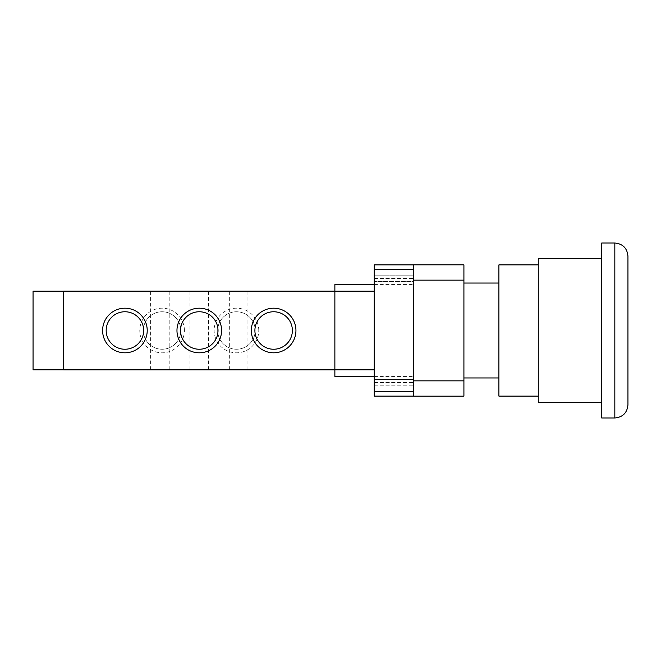 <?xml version="1.0" encoding="UTF-8"?>
<svg xmlns="http://www.w3.org/2000/svg" width="661" height="661" viewBox="0 0 661 661"><rect width="100%" height="100%" fill="white"/><g stroke="black" fill="none" stroke-linecap="round" stroke-linejoin="round"><path stroke-width="0.5" stroke-dasharray="3.31 2.48" d="M498.906 396.113L498.906 264.887M498.906 330.5L498.906 283.04L498.906 330.5M538.277 402.673L538.277 258.327M601.708 417.983L601.708 243.017M627.95 404.863L627.95 256.137M463.915 330.5L463.915 377.96L463.915 330.5M413.612 280.148L413.612 264.846L463.915 264.846L463.915 396.154L413.612 396.154L413.612 280.148L463.915 280.148M334.871 376.431L334.871 291.179L374.242 291.179L334.871 291.129L334.871 369.821L374.242 369.821L374.242 379.464L413.612 379.464L413.612 382.562L413.612 371.994L413.612 379.464L374.242 379.464L374.242 264.887L374.242 396.113L374.242 379.464L374.242 396.113L413.612 396.113L413.612 382.562L413.612 396.113L413.612 391.742L413.612 396.113L374.242 396.113L413.612 396.113M413.612 371.994L413.612 376.431L413.612 371.994L374.242 371.994L413.612 371.994M413.612 269.258L413.612 391.742L413.612 264.887L413.612 269.258L374.242 269.258M413.612 264.887L374.242 264.887L413.612 264.887L374.242 264.887L374.242 275.819L413.612 275.819L413.612 264.887L413.612 278.438L413.612 275.819L374.242 275.819L374.242 369.821L334.871 369.871L334.871 284.569M413.612 281.536L413.612 289.006L413.612 281.536L374.242 281.536L413.612 281.536M413.612 289.006L413.612 284.569L413.612 289.006L374.242 289.006L413.612 289.006M334.871 291.179L374.242 291.179M334.871 369.821L374.242 369.821M63.671 369.821L33.05 369.821L33.05 291.179L63.671 291.179L63.671 369.821L63.671 291.179M199.275 291.129L189.98 291.129L199.275 291.129M199.275 369.871L208.57 369.871L199.275 369.871M159.904 291.129L150.609 291.129L159.904 291.129M159.904 369.871L169.199 369.871L159.904 369.871M238.638 291.129L229.342 291.129L238.638 291.129M238.638 369.871L247.933 369.871L238.638 369.871M258.765 330.5A22.309 22.309 0 0 0 225.302 311.182A22.309 22.309 0 0 0 225.302 349.818A22.309 22.309 0 0 0 258.765 330.5M255.187 330.5A18.731 18.731 0 0 1 227.087 346.728A18.731 18.731 0 0 1 227.087 314.272A18.731 18.731 0 0 1 255.187 330.5A18.731 18.731 0 0 1 227.087 346.728A18.731 18.731 0 0 1 227.087 314.272A18.731 18.731 0 0 1 255.187 330.5M184.402 330.5A22.309 22.309 0 0 0 150.939 311.182A22.309 22.309 0 0 0 150.939 349.818A22.309 22.309 0 0 0 184.402 330.5M180.825 330.5A18.731 18.731 0 0 1 152.724 346.728A18.731 18.731 0 0 1 152.724 314.272A18.731 18.731 0 0 1 180.825 330.5A18.731 18.731 0 0 1 152.724 346.728A18.731 18.731 0 0 1 152.724 314.272A18.731 18.731 0 0 1 180.825 330.5M254.898 330.5A18.731 18.731 0 0 0 282.999 346.728A18.731 18.731 0 0 0 282.999 314.272A18.731 18.731 0 0 0 254.898 330.5M180.536 330.5A18.731 18.731 0 0 0 208.636 346.728A18.731 18.731 0 0 0 208.636 314.272A18.731 18.731 0 0 0 180.536 330.5M106.173 330.5A18.731 18.731 0 0 0 134.274 346.728A18.731 18.731 0 0 0 134.274 314.272A18.731 18.731 0 0 0 106.173 330.5M334.871 369.871L63.671 369.871L63.671 291.129L334.871 291.129M614.829 417.983L614.829 243.017M413.612 380.852L463.915 380.852M374.242 382.562L413.612 382.562L374.242 382.562M374.242 385.181L413.612 385.181L374.242 385.181M374.242 278.438L413.612 278.438L374.242 278.438M374.242 391.742L413.612 391.742M374.242 284.569L413.612 284.569M374.242 376.431L413.612 376.431M208.57 369.871L208.57 291.129M189.98 369.871L189.98 291.129M169.199 369.871L169.199 291.129M150.609 369.871L150.609 291.129M247.933 369.871L247.933 291.129M229.342 369.871L229.342 291.129"/><path stroke-width="0.99" d="M538.277 264.887L498.906 264.887L498.906 396.113L538.277 396.113M601.708 258.327L538.277 258.327L538.277 402.673L601.708 402.673M614.829 243.017L601.708 243.017L601.708 417.983L614.829 417.983C622.794 417.207 627.173 412.836 627.95 404.863L627.95 256.137C627.173 248.164 622.794 243.793 614.829 243.017L614.829 417.983M413.612 380.852L413.612 396.154L463.915 396.154L463.915 264.846L413.612 264.846L413.612 380.852L463.915 380.852M374.242 284.569L334.871 284.569L334.871 376.431L374.242 376.431M334.871 369.821L374.242 369.821M413.612 396.113L374.242 396.113L374.242 264.887L413.612 264.887M334.871 291.179L374.242 291.179M63.671 369.821L33.05 369.821L33.05 291.179L63.671 291.179M251.329 330.5A22.309 22.309 0 0 1 284.792 311.182A22.309 22.309 0 0 1 284.792 349.818A22.309 22.309 0 0 1 251.329 330.5M254.898 330.5A18.731 18.731 0 0 0 282.999 346.728A18.731 18.731 0 0 0 282.999 314.272A18.731 18.731 0 0 0 254.898 330.5M176.966 330.5A22.309 22.309 0 0 1 210.429 311.182A22.309 22.309 0 0 1 210.429 349.818A22.309 22.309 0 0 1 176.966 330.5M180.536 330.5A18.731 18.731 0 0 0 208.636 346.728A18.731 18.731 0 0 0 208.636 314.272A18.731 18.731 0 0 0 180.536 330.5M102.604 330.5A22.309 22.309 0 0 1 136.067 311.182A22.309 22.309 0 0 1 136.067 349.818A22.309 22.309 0 0 1 102.604 330.5M106.173 330.5A18.731 18.731 0 0 0 134.274 346.728A18.731 18.731 0 0 0 134.274 314.272A18.731 18.731 0 0 0 106.173 330.5M334.871 291.129L63.671 291.129L63.671 369.871L334.871 369.871M413.612 280.148L463.915 280.148M374.242 391.742L413.612 391.742M374.242 269.258L413.612 269.258M463.915 377.96L498.906 377.96M463.915 283.04L498.906 283.04"/></g></svg>
